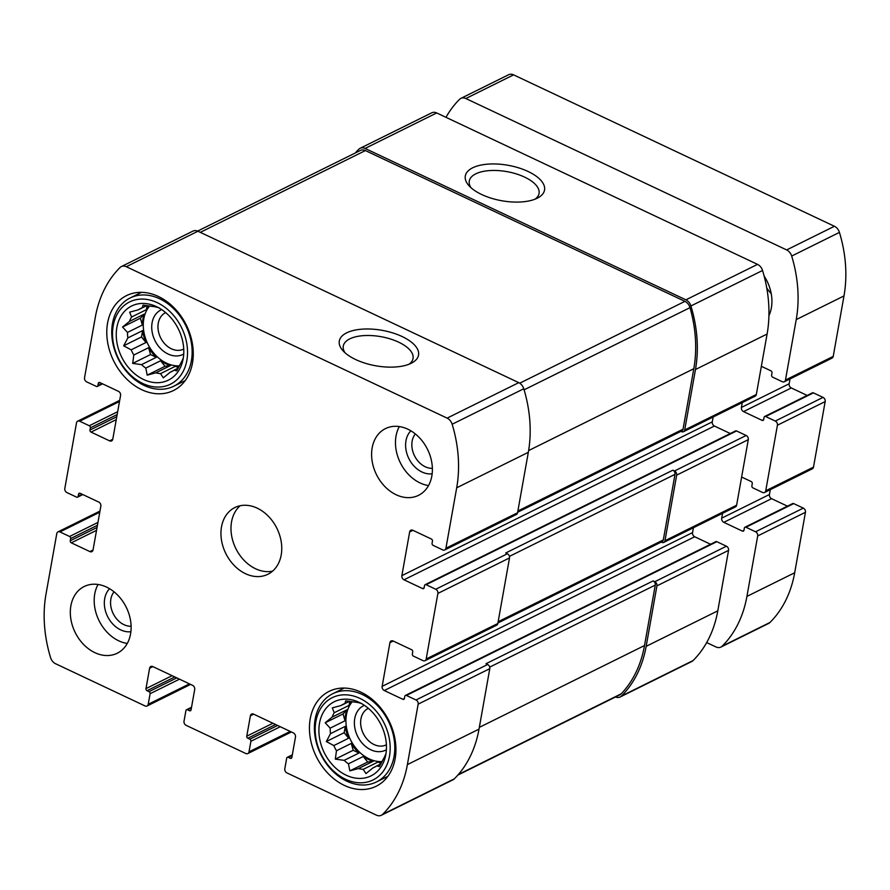 <?xml version="1.0" encoding="UTF-8"?>
<svg xmlns="http://www.w3.org/2000/svg" width="890" height="890" viewBox="0 0 890 890"><rect width="100%" height="100%" fill="white"/><g stroke="black" fill="none" stroke-linecap="round" stroke-linejoin="round"><path stroke-width="1.33" d="M178.245 368.126L174.173 370.14L176.71 370.841L180.893 362.964A35.166 26.9 -116.4 0 0 182.984 358.581L183.329 357.78M173.383 370.652L170.224 372.209A35.166 26.9 -116.4 0 0 171.837 371.497A35.166 26.9 -116.4 0 0 174.173 370.14M179.257 366.246A35.166 26.9 63.6 0 1 175.374 366.291L160.556 373.622A35.166 26.9 -116.4 0 1 155.817 372.821L147.184 375.146L145.793 368.082L160.601 360.75A35.166 26.9 63.6 0 0 165.518 363.609A35.166 26.9 63.6 0 0 170.624 365.49L155.817 372.821M149.642 305.971A35.166 26.9 -116.4 0 0 166.474 363.142A35.166 26.9 -116.4 0 0 179.469 365.834M156.329 357.302L150.532 354.565L148.619 347.69A35.166 26.9 63.6 0 0 156.329 357.302L141.521 364.633A35.166 26.9 -116.4 0 0 145.793 368.082M148.619 347.69L133.811 355.021A35.166 26.9 -116.4 0 1 131.153 349.837L123.654 345.81L127.849 337.933L142.656 330.602A35.166 26.9 63.6 0 0 145.971 342.505L131.153 349.837M142.322 325.072L140.409 318.197L144.291 314.059A35.166 26.9 63.6 0 0 142.322 325.072L127.515 332.415A35.166 26.9 -116.4 0 0 127.849 337.933M144.291 314.059L129.484 321.39A35.166 26.9 -116.4 0 1 131.575 317.007L129.651 312.156L138.284 309.831L146.883 305.57M149.164 305.893A35.166 26.9 63.6 0 0 146.383 309.675L131.575 317.007M146.705 305.548L142.233 307.762A35.166 26.9 -116.4 0 0 140.62 308.474A35.166 26.9 -116.4 0 0 138.284 309.831M159.177 307.851L156.64 307.161A35.166 26.9 -116.4 0 0 151.901 306.36L143.056 305.136L142.233 307.762M143.535 379.485A41.374 31.64 -116.4 0 0 182.839 360.417A41.374 31.64 -116.4 0 0 156.095 306.449A41.374 31.64 -116.4 0 0 116.835 327.642A41.374 31.64 -116.4 0 0 143.535 379.485M170.224 372.209L163.304 377.861L160.556 373.622M127.515 332.415L122.553 327.042L129.484 321.39M141.521 364.633L132.677 363.409L133.811 355.021M380.898 763.854L376.826 765.867L379.363 766.568L383.546 758.692A35.166 26.9 -116.4 0 0 385.637 754.319L385.993 753.519M376.036 766.379L372.888 767.937A35.166 26.9 -116.4 0 0 374.49 767.225A35.166 26.9 -116.4 0 0 376.826 765.867M381.91 761.973A35.166 26.9 63.6 0 1 378.028 762.018L363.22 769.349A35.166 26.9 -116.4 0 1 358.47 768.548L349.837 770.874L348.446 763.82L363.253 756.478A35.166 26.9 63.6 0 0 368.182 759.337A35.166 26.9 63.6 0 0 373.277 761.217L358.47 768.548M352.295 701.698A35.166 26.9 -116.4 0 0 369.139 758.87A35.166 26.9 -116.4 0 0 382.122 761.562M358.982 753.029L353.197 750.292L351.272 743.417A35.166 26.9 63.6 0 0 358.982 753.029L344.174 760.36A35.166 26.9 -116.4 0 0 348.446 763.82M351.272 743.417L336.464 750.76A35.166 26.9 -116.4 0 1 333.817 745.575L326.319 741.537L330.502 733.66L345.309 726.329A35.166 26.9 63.6 0 0 348.624 738.233L333.817 745.575M344.986 720.8L343.073 713.925L346.944 709.786A35.166 26.9 63.6 0 0 344.986 720.8L330.179 728.142A35.166 26.9 -116.4 0 0 330.502 733.66M346.944 709.786L332.137 717.118A35.166 26.9 -116.4 0 1 334.228 712.734L332.304 707.884L340.937 705.559L349.548 701.298M351.828 701.62A35.166 26.9 63.6 0 0 349.036 705.403L334.228 712.734M349.358 701.276L344.886 703.5A35.166 26.9 -116.4 0 0 343.273 704.212A35.166 26.9 -116.4 0 0 340.937 705.559M361.83 703.578L359.293 702.889A35.166 26.9 -116.4 0 0 354.554 702.088L345.709 700.864L344.886 703.5M346.199 775.212A41.374 31.64 -116.4 0 0 385.492 756.144A41.374 31.64 -116.4 0 0 358.759 702.177A41.374 31.64 -116.4 0 0 319.488 723.37A41.374 31.64 -116.4 0 0 346.199 775.212M372.888 767.937L365.957 773.599L363.22 769.349M330.179 728.142L325.206 722.78L332.137 717.118M344.174 760.36L335.33 759.137L336.464 750.76M189.481 710.732A1.658 1.268 63.6 0 0 191.061 709.897L194.699 689.505A3.304 2.536 63.6 0 0 192.563 685.333L152.78 666.566A3.304 2.536 63.6 0 0 150.788 666.51A3.304 2.536 63.6 0 0 149.609 668.223L145.982 688.615A1.658 1.268 63.6 0 0 147.039 690.707L149.031 691.641A1.658 1.268 63.6 0 1 150.099 693.722L148.218 704.29A3.304 2.536 63.6 0 1 147.039 706.004A3.304 2.536 63.6 0 1 145.048 705.948L55.581 663.729A8.277 6.33 63.6 0 1 50.563 657.61A122.453 93.661 63.6 0 1 46.013 594.064L56.782 533.6A3.304 2.536 63.6 0 1 57.972 531.886A3.304 2.536 63.6 0 1 59.953 531.931L69.576 536.47A1.658 1.268 63.6 0 1 70.633 538.561L70.243 540.742A1.658 1.268 63.6 0 0 71.311 542.822L89.879 551.589A3.304 2.536 63.6 0 0 91.87 551.633A3.304 2.536 63.6 0 0 93.05 549.92L100.837 506.221A3.304 2.536 63.6 0 0 98.701 502.049L80.133 493.294A1.658 1.268 63.6 0 0 78.554 494.117L78.164 496.309A1.658 1.268 63.6 0 1 76.573 497.132L66.961 492.604A3.304 2.536 63.6 0 1 64.825 488.432L76.507 422.872A3.304 2.536 63.6 0 1 77.686 421.159A3.304 2.536 63.6 0 1 79.677 421.215L89.289 425.743A1.658 1.268 63.6 0 1 90.357 427.834L89.968 430.015A1.658 1.268 63.6 0 0 91.036 432.095L109.603 440.861A3.304 2.536 63.6 0 0 111.595 440.906A3.304 2.536 63.6 0 0 112.774 439.193L120.562 395.494A3.304 2.536 63.6 0 0 118.426 391.322L99.858 382.567A1.658 1.268 63.6 0 0 98.278 383.39L97.889 385.581A1.658 1.268 63.6 0 1 96.298 386.405L86.686 381.877A3.304 2.536 63.6 0 1 84.55 377.705L95.319 317.241A122.453 93.661 63.6 0 1 120.05 267.512A8.277 6.33 63.6 0 1 121.329 266.588A8.277 6.33 63.6 0 1 126.302 266.711L447.125 418.122A8.277 6.33 63.6 0 1 452.153 424.241A122.453 93.661 63.6 0 1 456.692 487.798L445.923 548.251A3.304 2.536 63.6 0 1 444.744 549.964A3.304 2.536 63.6 0 1 442.753 549.92L433.141 545.381A1.658 1.268 63.6 0 1 432.073 543.301L432.462 541.109A1.658 1.268 63.6 0 0 431.394 539.029L412.827 530.262A3.304 2.536 63.6 0 0 410.835 530.218A3.304 2.536 63.6 0 0 409.656 531.931L401.868 575.641A3.304 2.536 63.6 0 0 404.004 579.802L422.572 588.568A1.658 1.268 63.6 0 0 424.152 587.734L424.541 585.542A1.658 1.268 63.6 0 1 426.132 584.719L435.744 589.258A3.304 2.536 63.6 0 1 437.88 593.419L426.199 658.978A3.304 2.536 63.6 0 1 425.02 660.692A3.304 2.536 63.6 0 1 423.028 660.647L413.416 656.108A1.658 1.268 63.6 0 1 412.348 654.028L412.738 651.836A1.658 1.268 63.6 0 0 411.67 649.756L393.102 640.989A3.304 2.536 63.6 0 0 391.122 640.945A3.304 2.536 63.6 0 0 389.931 642.658L382.144 686.368A3.304 2.536 63.6 0 0 384.28 690.529L402.847 699.295L404.427 698.505L404.817 696.269A1.658 1.268 63.6 0 1 406.407 695.446L416.019 699.985A3.304 2.536 63.6 0 1 418.155 704.146L407.386 764.61A122.453 93.661 63.6 0 1 382.667 814.339A8.277 6.33 63.6 0 1 381.376 815.262A8.277 6.33 63.6 0 1 376.403 815.14L286.947 772.921A3.304 2.536 63.6 0 1 284.811 768.749L286.691 758.191A1.658 1.268 63.6 0 1 288.282 757.357L290.262 758.291A1.658 1.268 63.6 0 0 291.853 757.468L295.48 737.065A3.304 2.536 63.6 0 0 293.355 732.904L253.572 714.125A3.304 2.536 63.6 0 0 251.581 714.069A3.304 2.536 63.6 0 0 250.402 715.783L246.764 736.186A1.658 1.268 63.6 0 0 247.832 738.266L249.823 739.212A1.658 1.268 63.6 0 1 250.891 741.292L249 751.85A3.304 2.536 63.6 0 1 247.821 753.563A3.304 2.536 63.6 0 1 245.829 753.519L186.155 725.35A3.304 2.536 63.6 0 1 184.019 721.189L185.91 710.62A1.658 1.268 63.6 0 1 187.49 709.786L189.481 710.732L191.061 709.953M121.329 266.588L192.963 231.1A8.277 6.33 63.6 0 1 197.936 231.233L518.759 382.644A8.277 6.33 63.6 0 1 523.776 388.763A122.453 93.661 63.6 0 1 528.326 452.309L517.557 512.774A3.304 2.536 63.6 0 1 516.378 514.487L444.744 549.964M355.689 359.56A40.239 18.011 10.1 0 0 411.647 363.042A40.239 18.011 10.1 0 0 406.808 339.012A40.239 18.011 10.1 0 0 355.867 329.945A40.239 18.011 10.1 0 0 343.028 350.816A40.239 18.011 10.1 0 0 355.689 359.56M435.744 589.258L507.378 553.769A3.304 2.536 63.6 0 1 509.514 557.93L497.833 623.501A3.304 2.536 63.6 0 1 496.653 625.214L425.02 660.692M416.019 699.985L487.653 664.496A3.304 2.536 63.6 0 1 489.789 668.657L479.02 729.121A122.453 93.661 63.6 0 1 454.289 778.861A8.277 6.33 63.6 0 1 453.01 779.785L381.376 815.262M355.266 153.002A122.453 93.661 63.6 0 1 358.826 149.231A8.277 6.33 63.6 0 1 360.105 148.307A8.277 6.33 63.6 0 1 365.078 148.43L436.712 112.952L757.535 264.363A8.277 6.33 63.6 0 1 762.552 270.482A122.453 93.661 63.6 0 1 767.102 334.028L756.333 394.493A3.304 2.536 63.6 0 1 755.143 396.206L683.52 431.683A3.304 2.536 63.6 0 1 681.529 431.639L680.939 431.361M360.105 148.307L431.739 112.819A8.277 6.33 63.6 0 1 436.712 112.952M481.69 194.521A40.239 18.011 10.1 0 0 537.638 198.003A40.239 18.011 10.1 0 0 532.81 173.973A40.239 18.011 10.1 0 0 481.868 164.906A40.239 18.011 10.1 0 0 469.03 185.776A40.239 18.011 10.1 0 0 481.69 194.521M683.52 431.683A3.304 2.536 63.6 0 0 684.699 429.97L695.468 369.506A122.453 93.661 63.6 0 0 690.918 305.96A8.277 6.33 63.6 0 0 685.901 299.841L365.078 148.43M713.146 417.01L712.278 421.871A3.304 2.536 63.6 0 0 714.414 426.032L730.29 433.53M425.142 584.685L735.54 430.927A1.658 1.268 63.6 0 1 736.542 430.949L746.154 435.488A3.304 2.536 63.6 0 1 748.29 439.649L736.609 505.22A3.304 2.536 63.6 0 1 735.418 506.933L663.795 542.411A3.304 2.536 63.6 0 1 661.804 542.366L661.214 542.088M663.795 542.411A3.304 2.536 63.6 0 0 664.975 540.697L676.656 475.138A3.304 2.536 63.6 0 0 674.52 470.977L672.862 470.187A3.304 2.536 63.6 0 1 674.998 474.359L663.317 539.918A3.304 2.536 63.6 0 1 662.138 541.632L497.922 622.978M507.378 553.769L505.72 552.99L672.862 470.187M693.421 527.737L692.553 532.598A3.304 2.536 63.6 0 0 694.69 536.759L710.565 544.257M404.427 698.461A1.658 1.268 63.6 0 1 402.847 699.295M405.417 695.413L715.816 541.654A1.658 1.268 63.6 0 1 716.817 541.676L726.429 546.215A3.304 2.536 63.6 0 1 728.565 550.376L717.796 610.84A122.453 93.661 63.6 0 1 693.065 660.58A8.277 6.33 63.6 0 1 691.786 661.504L620.152 696.981A8.277 6.33 63.6 0 1 615.491 696.992M620.152 696.981A8.277 6.33 63.6 0 0 621.431 696.058A122.453 93.661 63.6 0 0 646.162 646.329L656.931 585.865A3.304 2.536 63.6 0 0 654.795 581.704L653.138 580.914A3.304 2.536 63.6 0 1 655.274 585.086L644.505 645.539A122.453 93.661 63.6 0 1 621.198 693.833A8.277 6.33 63.6 0 1 619.818 694.856L457.849 775.09M487.653 664.496L485.996 663.718L653.138 580.914M106.555 587.1A37.235 28.48 63.6 0 1 130.574 620.653A37.235 28.48 63.6 0 1 117.246 653.238A37.235 28.48 63.6 0 1 94.874 652.659A37.235 28.48 63.6 0 1 70.866 619.095A37.235 28.48 63.6 0 1 84.194 586.51A37.235 28.48 63.6 0 1 106.555 587.1M407.831 429.191A37.235 28.48 63.6 0 1 431.839 462.755A37.235 28.48 63.6 0 1 418.522 495.341A37.235 28.48 63.6 0 1 396.15 494.751A37.235 28.48 63.6 0 1 372.142 461.198A37.235 28.48 63.6 0 1 385.459 428.613A37.235 28.48 63.6 0 1 407.831 429.191M344.374 785.414A52.955 40.506 -116.4 0 0 376.192 786.237A52.955 40.506 -116.4 0 0 388.974 720.811A52.955 40.506 -116.4 0 0 329.178 691.341A52.955 40.506 -116.4 0 0 310.221 737.688A52.955 40.506 -116.4 0 0 344.374 785.414M141.721 389.686A52.955 40.506 -116.4 0 0 173.528 390.51A52.955 40.506 -116.4 0 0 186.321 325.084A52.955 40.506 -116.4 0 0 126.525 295.614A52.955 40.506 -116.4 0 0 107.568 341.96A52.955 40.506 -116.4 0 0 141.721 389.686M245.518 573.705A37.235 28.48 -116.4 0 0 267.879 574.284A37.235 28.48 -116.4 0 0 276.879 528.282A37.235 28.48 -116.4 0 0 234.827 507.567A37.235 28.48 -116.4 0 0 221.499 540.152A37.235 28.48 -116.4 0 0 245.518 573.705M197.624 231.089L360.439 150.432A8.277 6.33 63.6 0 1 365.412 150.566L684.911 301.354A8.277 6.33 63.6 0 1 689.995 307.64A122.453 93.661 63.6 0 1 693.811 368.727L683.042 429.191A3.304 2.536 63.6 0 1 681.862 430.905L517.646 512.251M535.046 199.171A35.433 15.853 10.1 0 0 539.051 193.464A35.433 15.853 10.1 0 0 506.944 171.637A35.433 15.853 10.1 0 0 469.275 181.037A35.433 15.853 10.1 0 0 471.055 187.779M409.044 364.21A35.433 15.853 10.1 0 0 413.049 358.503A35.433 15.853 10.1 0 0 380.942 336.676A35.433 15.853 10.1 0 0 343.273 346.077A35.433 15.853 10.1 0 0 345.064 352.818M240.167 505.731A37.235 28.48 -116.4 0 0 232.245 538.706A37.235 28.48 -116.4 0 0 255.541 568.743A37.235 28.48 -116.4 0 0 272.574 571.158M165.685 312.601A20.337 15.564 -116.4 0 0 165.551 312.668A20.337 15.564 -116.4 0 0 158.264 330.479A20.337 15.564 -116.4 0 0 171.392 348.802A20.337 15.564 -116.4 0 0 183.607 349.125A20.337 15.564 -116.4 0 0 183.74 349.058M161.713 309.598A24.82 18.99 -116.4 0 0 152.012 331.158A24.82 18.99 -116.4 0 0 168.099 354.031A24.82 18.99 -116.4 0 0 183.729 354.042M142.823 383.49A45.924 35.122 -116.4 0 0 185.498 337.889A45.924 35.122 -116.4 0 0 121.752 307.807A45.924 35.122 -116.4 0 0 142.823 383.49M144.213 385.459A49.228 37.658 -116.4 0 0 173.784 386.227A49.228 37.658 -116.4 0 0 185.676 325.395A49.228 37.658 -116.4 0 0 130.085 298.005A49.228 37.658 -116.4 0 0 112.463 341.093A49.228 37.658 -116.4 0 0 144.213 385.459M368.349 708.329A20.337 15.564 -116.4 0 0 368.204 708.407A20.337 15.564 -116.4 0 0 360.928 726.207A20.337 15.564 -116.4 0 0 374.045 744.541A20.337 15.564 -116.4 0 0 386.26 744.852A20.337 15.564 -116.4 0 0 386.405 744.785M364.366 705.325A24.82 18.99 -116.4 0 0 354.665 726.885A24.82 18.99 -116.4 0 0 370.752 749.758A24.82 18.99 -116.4 0 0 386.382 749.769M345.476 779.217A45.924 35.122 -116.4 0 0 388.151 733.616A45.924 35.122 -116.4 0 0 324.416 703.534A45.924 35.122 -116.4 0 0 345.476 779.217M346.866 781.186A49.228 37.658 -116.4 0 0 376.448 781.954A49.228 37.658 -116.4 0 0 388.34 721.134A49.228 37.658 -116.4 0 0 332.738 693.733A49.228 37.658 -116.4 0 0 315.116 736.82A49.228 37.658 -116.4 0 0 346.866 781.186M399.321 426.577A37.235 28.48 -116.4 0 0 420.024 482.925A37.235 28.48 -116.4 0 0 428.535 485.551M415.33 433.942A20.337 15.564 -116.4 0 0 425.264 466.772A20.337 15.564 -116.4 0 0 432.373 468.351M410.857 430.816A24.82 18.99 -116.4 0 0 406.63 452.71A24.82 18.99 -116.4 0 0 421.971 472A24.82 18.99 -116.4 0 0 432.151 473.803M98.045 584.474A37.235 28.48 -116.4 0 0 118.759 640.833A37.235 28.48 -116.4 0 0 127.259 643.448M114.053 591.839A20.337 15.564 -116.4 0 0 123.988 624.68A20.337 15.564 -116.4 0 0 131.108 626.249M109.581 588.713A24.82 18.99 -116.4 0 0 105.354 610.607A24.82 18.99 -116.4 0 0 120.706 629.898A24.82 18.99 -116.4 0 0 130.886 631.711M381.109 763.475L378.028 762.018M349.036 705.403L349.759 701.331M343.073 713.925L325.206 722.78M348.624 738.233L344.174 732.693L326.319 741.537M344.174 732.693L345.309 726.329M353.197 750.292L335.33 759.137M373.277 761.217L367.704 762.029L363.253 756.478M367.704 762.029L349.837 770.874M178.456 367.737L175.374 366.291M146.383 309.675L147.106 305.604M140.409 318.197L122.553 327.042M145.971 342.505L141.521 336.954L123.654 345.81M141.521 336.954L142.656 330.602M150.532 354.565L132.677 363.409M170.624 365.49L165.039 366.302L160.601 360.75M165.039 366.302L147.184 375.146M706.682 642.569L715.938 646.941A8.277 6.33 -116.4 0 0 720.911 647.075A8.277 6.33 -116.4 0 0 722.202 646.151A122.453 93.661 -116.4 0 0 746.921 596.411L757.69 535.947A3.304 2.536 -116.4 0 0 755.554 531.786L745.942 527.247A1.658 1.268 -116.4 0 0 744.363 528.082L743.973 530.262A1.658 1.268 -116.4 0 1 742.382 531.096L723.815 522.33A3.304 2.536 -116.4 0 1 721.69 518.169L722.547 513.308M720.911 647.075L768.671 623.412A8.277 6.33 -116.4 0 0 769.95 622.488A122.453 93.661 -116.4 0 0 794.681 572.76L805.45 512.295A3.304 2.536 -116.4 0 0 803.314 508.123L793.702 503.595A1.658 1.268 -116.4 0 0 792.701 503.562L744.952 527.225M787.45 506.165L771.574 498.678L723.815 522.33M770.306 489.645L769.438 494.506A3.304 2.536 -116.4 0 0 771.574 498.678M741.626 477.04L751.205 481.557A1.658 1.268 -116.4 0 1 752.273 483.637L751.883 485.829A1.658 1.268 -116.4 0 0 752.951 487.909L762.563 492.448A3.304 2.536 -116.4 0 0 764.555 492.504A3.304 2.536 -116.4 0 0 765.734 490.791L777.415 425.22A3.304 2.536 -116.4 0 0 775.279 421.059L765.667 416.52A1.658 1.268 -116.4 0 0 764.087 417.354L763.698 419.535A1.658 1.268 -116.4 0 1 762.107 420.369L743.539 411.603A3.304 2.536 -116.4 0 1 741.403 407.442L742.271 402.58M764.555 492.504L812.314 468.841A3.304 2.536 -116.4 0 0 813.493 467.128L825.175 401.568A3.304 2.536 -116.4 0 0 823.039 397.396L813.427 392.868A1.658 1.268 -116.4 0 0 812.425 392.835L764.677 416.498M807.174 395.438L791.299 387.951L743.539 411.603M790.031 378.929L789.163 383.779A3.304 2.536 -116.4 0 0 791.299 387.951M761.351 366.313L770.929 370.83A1.658 1.268 -116.4 0 1 771.997 372.91L771.608 375.102A1.658 1.268 -116.4 0 0 772.676 377.182L782.288 381.721A3.304 2.536 -116.4 0 0 784.279 381.777A3.304 2.536 -116.4 0 0 785.458 380.063L796.227 319.599A122.453 93.661 -116.4 0 0 791.688 256.053A8.277 6.33 -116.4 0 0 786.66 249.934L465.837 98.523A8.277 6.33 -116.4 0 0 460.875 98.389A8.277 6.33 -116.4 0 0 459.585 99.313A122.453 93.661 -116.4 0 0 445.979 117.324M784.279 381.777L832.028 358.114A3.304 2.536 -116.4 0 0 833.218 356.401L843.987 295.936A122.453 93.661 -116.4 0 0 839.437 232.39A8.277 6.33 -116.4 0 0 834.419 226.271L513.597 74.86A8.277 6.33 -116.4 0 0 508.624 74.738L460.875 98.389M766.757 287.971A37.235 28.48 -116.4 0 0 771.241 293.722M768.927 315.683A37.235 28.48 -116.4 0 0 764.132 276.056M148.218 704.29L189.448 683.865M59.953 531.931L99.769 512.217M79.677 421.215L119.494 401.49M126.302 266.711L197.936 231.233M447.125 418.122L518.759 382.644M452.153 424.241L523.776 388.763M456.692 487.798L528.326 452.309M445.923 548.251L517.557 512.774M437.88 593.419L509.514 557.93M426.199 658.978L497.833 623.501M418.155 704.146L489.789 668.657M407.386 764.61L479.02 729.121M382.667 814.339L454.289 778.861M249 751.85L290.229 731.424M187.49 709.786L191.428 707.839M149.609 668.223L152.88 666.61M145.982 688.615L172.104 675.677M147.039 690.707L174.796 676.956M149.031 691.641L176.787 677.891M150.099 693.722L179.491 679.17M69.576 536.47L97.956 522.419M70.633 538.561L97.444 525.278M70.243 540.742L97.055 527.459M71.311 542.822L96.543 530.329M89.879 551.589L93.027 550.02M78.554 494.117L80.189 493.316M78.164 496.309L82.247 494.284M89.289 425.743L117.68 411.692M90.357 427.834L117.168 414.551M89.968 430.015L116.779 416.731M91.036 432.095L116.267 419.602M109.603 440.861L112.752 439.304M98.278 383.39L99.914 382.589M97.889 385.581L101.972 383.557M685.901 299.841L757.535 264.363M690.918 305.96L762.552 270.482M695.468 369.506L767.102 334.028M684.699 429.97L756.333 394.493M409.656 531.931L412.927 530.307M401.868 575.641L712.278 421.871M404.004 579.802L714.414 426.032M422.572 588.568L424.141 587.778M426.132 584.719L736.542 430.949M674.52 470.977L746.154 435.488M676.656 475.138L748.29 439.649M664.975 540.697L736.609 505.22M389.931 642.658L393.202 641.034M382.144 686.368L692.553 532.598M384.28 690.529L694.69 536.759M406.407 695.446L716.817 541.676M654.795 581.704L726.429 546.215M656.931 585.865L728.565 550.376M646.162 646.329L717.796 610.84M621.431 696.058L693.065 660.58M288.282 757.357L292.22 755.399M290.262 758.291L291.842 757.512M250.402 715.783L253.661 714.169M246.764 736.186L272.885 723.247M247.832 738.266L275.589 724.516M249.823 739.212L277.58 725.461M250.891 741.292L280.272 726.73M489.711 667.1L655.274 585.086M479.332 727.364L644.505 645.539M458.361 774.5L621.198 693.833M509.436 556.372L674.998 474.359M498.144 621.743L663.317 539.918M200.306 232.357L365.412 150.566M519.727 383.19L684.911 301.354M524.099 389.82L689.995 307.64M528.627 450.562L693.811 368.727M517.869 511.016L683.042 429.191M769.95 622.488L722.202 646.151M794.681 572.76L746.921 596.411M805.45 512.295L757.69 535.947M803.314 508.123L755.554 531.786M793.702 503.595L745.942 527.247M743.962 530.318L742.382 531.096M769.438 494.506L721.69 518.169M813.493 467.128L765.734 490.791M825.175 401.568L777.415 425.22M823.039 397.396L775.279 421.059M813.427 392.868L765.667 416.52M763.687 419.591L762.107 420.369M789.163 383.779L741.403 407.442M833.218 356.401L785.458 380.063M843.987 295.936L796.227 319.599M839.437 232.39L791.688 256.053M834.419 226.271L786.66 249.934M513.597 74.86L465.837 98.523M147.039 706.004L190.616 684.41M57.972 531.886L99.969 511.071M77.686 421.159L119.694 400.355M247.821 753.563L291.397 731.981M186.499 709.764L191.539 707.272M77.575 497.165L82.826 494.562M97.299 386.438L102.55 383.835M287.281 757.334L292.32 754.831M141.543 292.32L130.085 298.005M185.242 380.553L173.784 386.227M344.196 688.059L332.738 693.733M387.907 776.28L376.448 781.954"/></g></svg>
